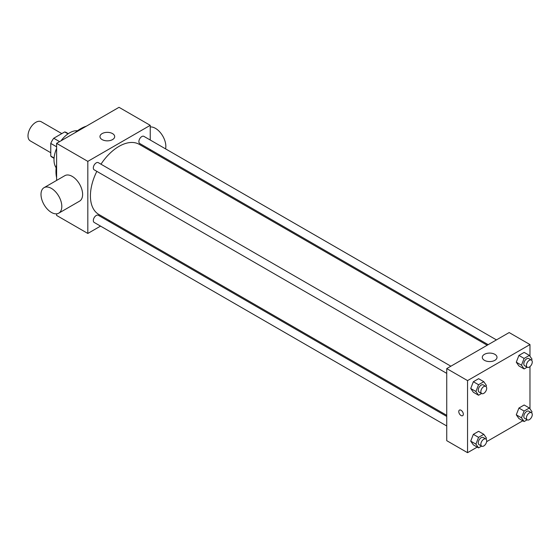 <?xml version="1.0" encoding="UTF-8"?>
<svg xmlns="http://www.w3.org/2000/svg" width="560" height="560" viewBox="0 0 560 560"><rect width="100%" height="100%" fill="white"/><g stroke="black" fill="none" stroke-linecap="round" stroke-linejoin="round"><path stroke-width="0.84" d="M61.789 133.602L41.321 121.786A11.032 6.37 120 0 0 32.816 124.74A11.032 6.37 120 0 0 28 135.849A11.032 6.37 120 0 0 30.282 140.896L50.757 152.719M59.591 141.631L53.739 138.257L64.687 131.936A14.245 8.225 120 0 1 66.332 132.524L68.306 133.665M54.089 157.983L50.757 156.058A14.245 8.225 120 0 0 52.087 157.192L54.061 158.326M50.757 156.058L50.757 143.416A14.245 8.225 120 0 1 53.739 138.257M56.609 146.797L50.757 143.416M68.019 133.861L64.687 131.936M56.161 167.762A22.071 12.74 -60 0 1 56.609 148.407M60.991 140.826A22.071 12.74 -60 0 1 77.518 130.76M56.609 177.639A34.944 20.174 -60 0 1 56.609 164.633M75.04 132.713A34.944 20.174 -60 0 1 86.296 126.21M100.541 226.107L87.822 233.45L56.609 215.432L56.609 213.822M56.609 180.425L56.609 143.353L119.028 107.317L150.241 125.335L150.241 140.021M109.781 220.773L108.808 221.333M446.74 373.366L94.178 169.82A4.137 2.387 -60 0 1 94.178 165.046A4.137 2.387 -60 0 1 98.315 162.659L450.877 366.205M446.74 425.985L94.178 222.439A4.137 2.387 -60 0 1 94.178 217.665A4.137 2.387 -60 0 1 98.315 215.278L446.74 416.437M150.241 149.569L150.241 150.696M87.822 233.45L87.822 161.371L150.241 125.335M488.173 344.673L139.748 143.507A4.137 2.387 -60 0 1 139.748 138.74A4.137 2.387 -60 0 1 143.885 136.353L496.44 339.899M446.74 415.317L98.798 214.431A40.46 23.359 -60 0 1 96.838 171.353M100.975 164.192A40.46 23.359 -60 0 1 139.258 144.354L487.2 345.233M44.051 187.67L64.862 175.658A14.714 8.491 60 0 1 79.569 184.156A14.714 8.491 60 0 1 79.569 201.145L58.765 213.157A14.714 8.491 -120 0 0 58.765 196.168A14.714 8.491 -120 0 0 44.051 187.67A14.714 8.491 -120 0 0 41.797 199.465A14.714 8.491 -120 0 0 51.408 212.429A14.714 8.491 -120 0 0 58.765 213.157M87.822 161.371L56.609 143.353M112.532 133.595A7.357 4.249 180 0 1 114.681 136.598A7.357 4.249 180 0 1 107.324 140.847A7.357 4.249 180 0 1 99.967 136.598A7.357 4.249 180 0 1 104.51 132.671A7.357 4.249 180 0 1 112.532 133.595M150.241 126.945A14.714 8.491 60 0 1 155.442 128.338A14.714 8.491 60 0 1 165.585 148.883M477.225 447.097L467.551 452.683L446.74 440.671L446.74 368.592L509.159 332.556L529.97 344.568L529.97 356.244M522.788 420.791L486.633 441.665M518.917 365.939L516.285 362.201L518.917 355.425L524.167 352.394L518.917 355.425L516.285 362.201L518.917 365.939L524.118 368.942L521.486 365.204L524.118 358.428L529.375 355.397L532 359.135L531.587 360.206M473.347 444.864L470.722 441.126L473.347 434.35L478.604 431.319L473.347 434.35L470.722 441.126L473.347 444.864L478.548 447.867L475.923 444.129L478.548 437.353L483.805 434.322L486.43 438.06L486.017 439.131M529.97 366.604L529.97 408.863M467.551 452.683L467.551 380.604L529.97 344.568M518.917 418.551L516.285 414.813L518.917 408.044L524.167 405.006L518.917 408.044L516.285 414.813L518.917 418.551L524.118 421.554L521.486 417.816L524.118 411.047L529.375 408.009L532 411.747L531.587 412.825M473.347 392.245L470.722 388.507L473.347 381.731L478.604 378.7L473.347 381.731L470.722 388.507L473.347 392.245L478.548 395.248L475.923 391.51L478.548 384.734L483.805 381.703L486.43 385.441L486.017 386.512M467.551 380.604L446.74 368.592M484.456 360.332A7.357 4.249 180 0 1 482.3 357.329A7.357 4.249 180 0 1 489.657 353.087A7.357 4.249 180 0 1 497.014 357.329A7.357 4.249 180 0 1 492.471 361.256A7.357 4.249 180 0 1 484.456 360.332M463.323 414.204A3.22 1.855 60 0 1 462.658 415.681A3.22 1.855 60 0 1 459.438 413.819A3.22 1.855 60 0 1 459.438 410.102A3.22 1.855 60 0 1 461.916 410.97A3.22 1.855 60 0 1 463.323 414.204M462.658 415.681A3.22 1.855 60 0 1 459.438 413.819A3.22 1.855 60 0 1 459.438 410.102M481.593 393.491L478.548 395.248M485.842 386.4L483.245 384.895A4.137 2.387 120 0 0 480.06 386.001A4.137 2.387 120 0 0 478.254 390.166A4.137 2.387 120 0 0 479.108 392.056L481.712 393.554A4.137 2.387 120 0 0 485.842 391.167A4.137 2.387 120 0 0 485.842 386.4A4.137 2.387 120 0 0 482.657 387.506A4.137 2.387 120 0 0 480.851 391.664A4.137 2.387 120 0 0 481.712 393.554M475.923 391.51L470.722 388.507M478.548 384.734L473.347 381.731M483.805 381.703L478.604 378.7M527.163 367.185L524.118 368.942M531.412 360.087L528.808 358.589A4.137 2.387 120 0 0 525.623 359.695A4.137 2.387 120 0 0 523.824 363.853A4.137 2.387 120 0 0 524.678 365.75L527.275 367.248A4.137 2.387 120 0 0 531.412 364.861A4.137 2.387 120 0 0 531.412 360.087A4.137 2.387 120 0 0 528.227 361.193A4.137 2.387 120 0 0 526.421 365.358A4.137 2.387 120 0 0 527.275 367.248M521.486 365.204L516.285 362.201M524.118 358.428L518.917 355.425M529.375 355.397L524.167 352.394M481.593 446.11L478.548 447.867M485.842 439.012L483.245 437.514A4.137 2.387 120 0 0 480.06 438.62A4.137 2.387 120 0 0 478.254 442.778A4.137 2.387 120 0 0 479.108 444.675L481.712 446.173A4.137 2.387 120 0 0 485.842 443.786A4.137 2.387 120 0 0 485.842 439.012A4.137 2.387 120 0 0 482.657 440.118A4.137 2.387 120 0 0 480.851 444.283A4.137 2.387 120 0 0 481.712 446.173M475.923 444.129L470.722 441.126M478.548 437.353L473.347 434.35M483.805 434.322L478.604 431.319M527.163 419.797L524.118 421.554M531.412 412.706L528.808 411.201A4.137 2.387 120 0 0 525.623 412.314A4.137 2.387 120 0 0 523.824 416.472A4.137 2.387 120 0 0 524.678 418.362L527.275 419.867A4.137 2.387 120 0 0 531.412 417.48A4.137 2.387 120 0 0 531.412 412.706A4.137 2.387 120 0 0 528.227 413.812A4.137 2.387 120 0 0 526.421 417.977A4.137 2.387 120 0 0 527.275 419.867M521.486 417.816L516.285 414.813M524.118 411.047L518.917 408.044M529.375 408.009L524.167 405.006M159.572 154.959L158.599 155.519"/></g></svg>
